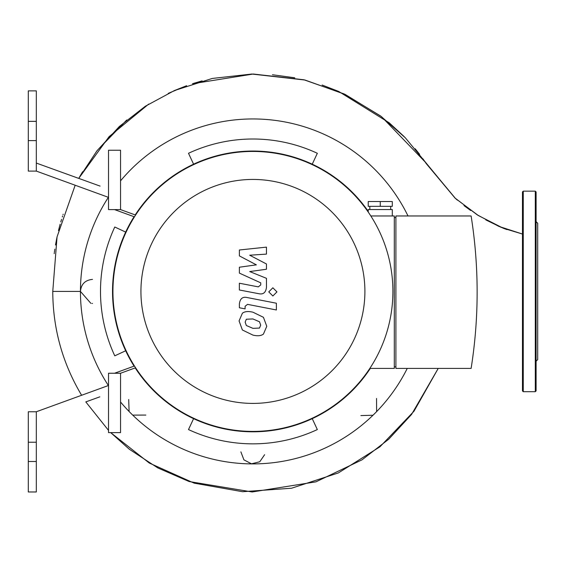<?xml version="1.0" encoding="UTF-8"?>
<svg xmlns="http://www.w3.org/2000/svg" width="566" height="566" viewBox="0 0 566 566"><rect width="100%" height="100%" fill="white"/><g stroke="black" fill="none" stroke-linecap="round" stroke-linejoin="round"><path stroke-width="0.85" d="M114.537 209.597L134.453 216.849M134.453 366.004L114.537 373.249L134.453 366.004M120.551 209.597L120.551 150.238L108.523 150.238L108.523 209.597L120.551 209.597L135.585 215.073M135.585 367.78L120.551 373.249L120.551 432.615L108.523 432.615L108.523 373.249L120.551 373.249M125.687 232.095L114.778 227.008A152.417 152.417 0 0 0 114.778 355.837L125.687 350.757M312.248 164.19L317.335 153.287A152.417 152.417 0 0 0 188.499 153.287L193.586 164.19M193.586 418.656L188.499 429.566A152.417 152.417 0 0 0 317.335 429.566L312.248 418.656M370.305 368.416A140.389 140.389 0 0 1 135.203 367.921M134.064 366.138A140.389 140.389 0 0 1 134.064 216.707M135.203 214.931A140.389 140.389 0 0 1 368.233 211.359M407.251 368.416A172.474 172.474 0 0 1 120.551 402.002M108.523 385.75A172.474 172.474 0 0 1 108.523 197.102M120.551 180.851A172.474 172.474 0 0 1 408.008 215.964M536.094 266.812L536.094 390.901L536.094 191.952L535.295 191.152L535.295 391.7L536.094 390.901M536.094 316.04L536.094 331.28M536.094 361.214L537.7 359.615L537.7 223.237L536.094 221.631L536.094 251.573M523.26 191.152L523.26 391.7L522.46 390.901L522.46 191.952L523.26 191.152L535.295 191.152M239.383 255.896L256.37 264.853L239.383 267.216L239.383 273.116L260.742 282.844L260.742 284.939L258.308 286.87L239.361 283.226L239.361 289.983L258.754 293.697C263.268 294.702 265.836 292.558 266.473 287.273L266.452 278.323L249.719 271.56L266.452 269.253L266.452 263.975L249.719 255.216L266.452 254.106L266.452 247.137L239.383 249.988L239.383 255.896M259.49 328.068L260.685 325.132L259.49 321.778L252.945 318.948L246.344 319.224L245.149 322.111L246.344 325.514L252.945 328.351L259.49 328.068M263.438 317.3L252.945 312.199C248.233 311.081 244.717 311.42 242.397 313.21L239.071 320.929L242.397 329.992L252.945 335.107C257.615 336.211 261.11 335.871 263.438 334.082L266.77 326.313L263.438 317.3M276.378 303.22L247.123 297.539C242.623 296.513 240.041 298.643 239.383 303.928L239.383 307.77L245.099 308.88L245.099 306.284L247.54 304.366L276.378 309.97L276.378 303.22M268.765 291.886L272.862 295.983L276.958 291.886L272.862 287.79L268.765 291.886M392.295 206.335L368.233 206.335L368.233 201.524L392.295 201.524L392.295 206.335M380.26 206.335L380.26 201.524M390.689 209.547L390.689 206.335M392.295 215.964L392.295 209.547L368.233 209.547L368.233 212.059M395.903 366.81L394.304 366.81M394.304 217.57L395.903 217.57M395.903 215.964L395.903 368.416L471.117 368.416A485.883 485.883 0 0 0 471.117 215.964L395.903 215.964M369.824 368.416L394.304 368.416L394.304 215.964L370.822 215.964M252.917 151.44A139.986 139.986 0 0 0 131.687 361.419A139.986 139.986 0 0 0 374.147 361.419A139.986 139.986 0 0 0 252.917 151.44M252.917 179.436A111.99 111.99 0 0 1 349.901 347.418A111.99 111.99 0 0 1 155.933 347.418A111.99 111.99 0 0 1 252.917 179.436M90.871 303.348L80.443 291.426C81.15 284.118 85.162 280.106 92.477 279.392M92.477 303.461L91.954 303.447M145.844 415.076L133.144 415.111M129.09 410.966L128.694 399.511M264.612 454.703L259.78 461.75L251.481 463.816L243.911 459.847L240.883 451.866M376.553 398.471L376.602 411.199M372.456 415.253L360.867 415.578M81.617 395.266C62.529 363.273 52.907 328.655 52.765 291.426L80.443 291.426M438.226 368.416L413.987 411.234L379.97 446.786L338.319 472.95L291.575 488.217L242.538 491.705L194.124 483.145L149.275 463.038L110.688 432.615L129.296 449.213L157.808 467.926L189.079 481.525L252.188 491.974L315.977 481.829L362.028 459.825L388.715 439.223L411.567 414.425L438.226 368.416M108.523 430.386L85.799 401.902L108.523 430.386M36.323 411.758L28.3 411.758L28.3 491.974L36.323 491.974L36.323 411.758L108.375 385.531M85.799 401.902L99.807 396.851M108.375 197.322L36.323 171.095L36.323 90.871L28.3 90.871L28.3 140.609L36.323 140.609M100.083 186.101L36.323 163.072L78.766 178.41L80.825 174.752M92.838 399.363L98.873 397.183M99.227 397.056L99.666 396.9M28.3 461.495L36.323 461.495M28.3 442.237L36.323 442.237M28.3 140.609L28.3 171.095L36.323 171.095M28.3 121.357L36.323 121.357M523.26 391.7L535.295 391.7M369.831 209.547L369.831 206.335M75.172 185.231L57.053 236.871L52.765 291.426M56.897 237.621L55.496 244.986M54.824 249.16L54.746 249.691M54.64 250.413L54.548 251.028M54.47 251.58L54.4 252.132M54.301 252.861L54.202 253.61M63.187 214.181L63.003 214.733M62.593 216L62.288 216.948M61.545 219.367L60.781 221.943M60.152 224.193L59.911 225.049M59.819 225.402L58.475 230.617M78.907 178.156L109.075 136.661L148.695 104.087M174.278 90.61L186.624 85.714M193.622 83.358L202.133 80.874M272.444 74.74L294.752 77.797M322.111 85.027L338.666 91.437L389.167 122.772L404.23 136.668M415.196 148.78L419.618 154.327M422.951 158.848L426.226 163.595L455.085 198.107L457.413 200.166M463.964 205.564L470.622 210.474M476.869 214.613L478.362 215.54M485.84 219.919L501.448 227.49M503.712 228.395L506.952 229.612M192.426 83.74L253.257 74.026L303.963 79.785L344.199 93.963L380.699 116.051L405.306 137.771L454.972 198.001L477.223 214.832L498.788 226.358L522.46 234.041L503.224 228.204L478.334 215.526L455.46 198.447L425.08 161.911L381.534 116.681L345.161 94.416L305.003 80.039L251.806 74.04L212.3 78.441L174.441 90.539L145.37 106.217L119.313 126.515L96.942 150.825L78.766 178.41M186.172 85.876L168.244 93.362M126.77 119.971L97.203 150.492M82.586 171.767L78.851 178.248"/></g></svg>
